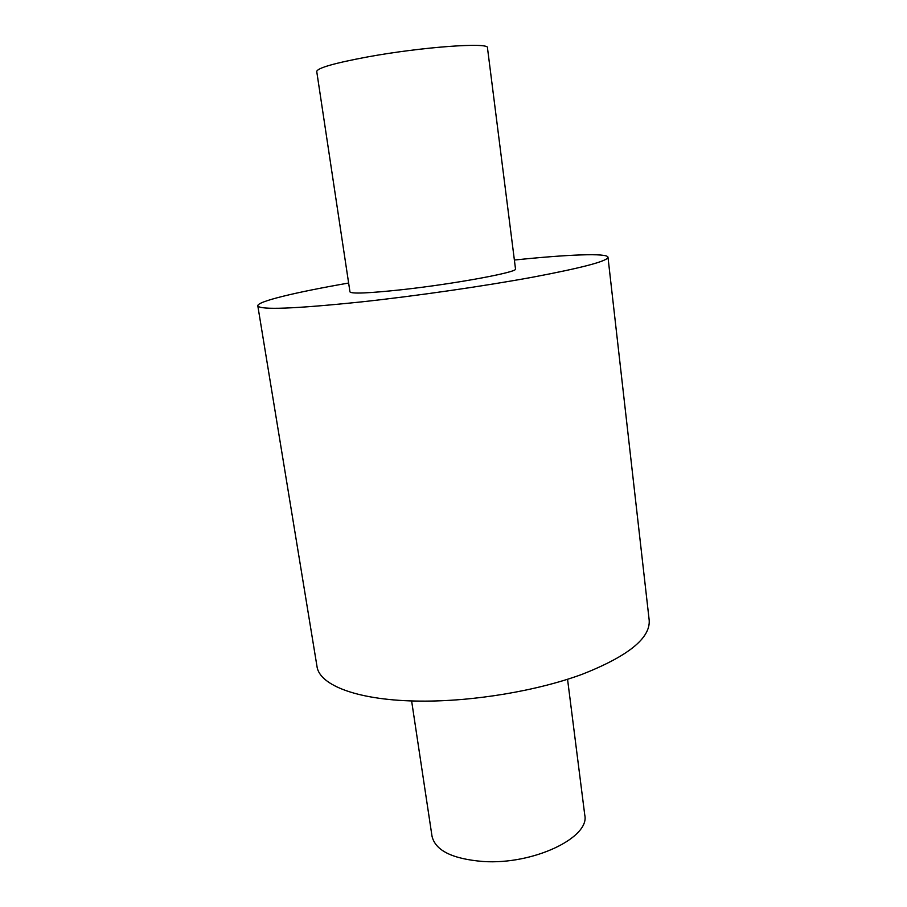 <?xml version="1.0" encoding="UTF-8"?>
<svg xmlns="http://www.w3.org/2000/svg" width="907" height="907" viewBox="0 0 907 907"><rect width="100%" height="100%" fill="white"/><g stroke="black" fill="none" stroke-linecap="round" stroke-linejoin="round"><path stroke-width="1.36" d="M411.619 700.93L432.004 836.163C435.303 850.494 452.287 858.929 482.966 861.48C533.123 865.029 590.242 837.558 584.754 814.974L567.555 679.286M348.628 283.041C296.181 292.145 257.078 301.453 257.803 305.818L316.985 666.362C319.253 685.533 358.957 700.794 421.007 701.111C473.692 701.53 537.273 690.862 582.339 674.23C628.154 656.135 650.432 638.143 649.197 620.263L607.985 257.225C607.486 252.826 567.328 254.527 514.382 260.037M257.803 305.818C259.844 310.126 294.367 308.822 361.383 301.895C416.302 295.943 484.077 286.136 532.908 277.145C582.611 267.735 607.633 261.091 607.985 257.225M349.966 291.895C351.485 293.947 368.48 293.256 400.951 289.798C454.248 284.027 518.849 272.032 515.505 268.925L487.467 47.799C489.814 42.085 422.061 46.892 367.55 56.926C334.377 63.116 317.439 67.968 316.736 71.494L349.966 291.895"/></g></svg>

